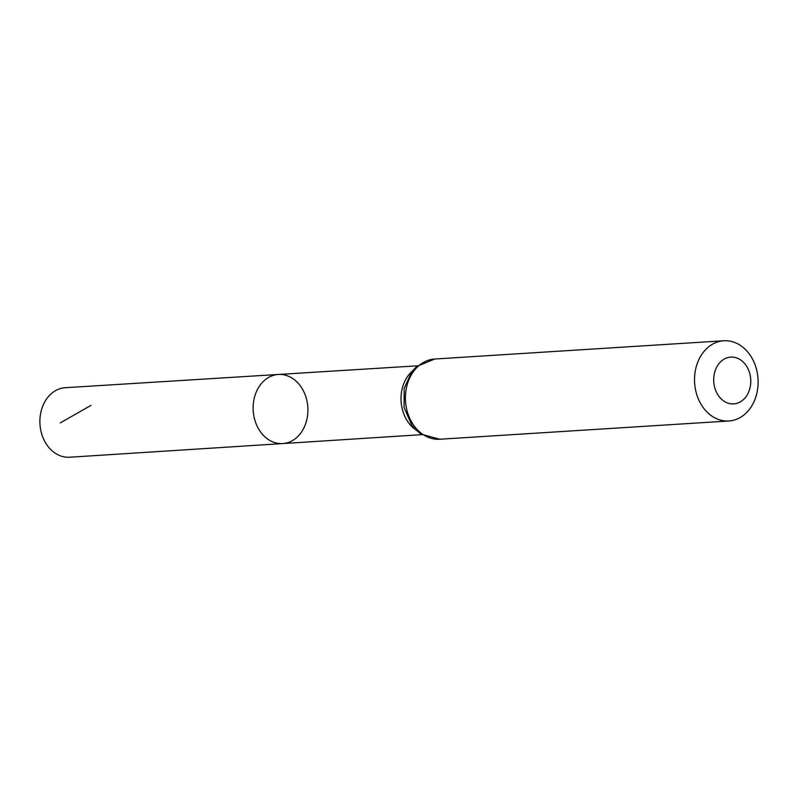 <?xml version="1.0" encoding="UTF-8"?>
<svg xmlns="http://www.w3.org/2000/svg" width="798" height="798" viewBox="0 0 798 798"><rect width="100%" height="100%" fill="white"/><g stroke="black" fill="none" stroke-linecap="round" stroke-linejoin="round"><path stroke-width="1.2" d="M282.721 443.578A34.623 27.361 -93.6 0 1 253.215 410.741A34.623 27.361 -93.6 0 1 278.352 374.462A34.623 27.361 -93.6 0 1 303.958 392.008A34.623 27.361 -93.6 0 1 282.721 443.578A34.623 27.361 -93.6 0 1 253.215 410.741A34.623 27.361 -93.6 0 1 278.352 374.462L65.266 387.708A34.833 27.521 -93.6 0 0 43.86 439.588A34.833 27.521 -93.6 0 0 69.655 457.234L421.883 434.651M748.105 368.985A23.441 18.524 -93.6 0 1 732.614 403.928A23.441 18.524 -93.6 0 1 715.986 368.596A23.441 18.524 -93.6 0 1 748.105 368.985M753.531 361.125A40.189 31.76 -93.6 0 1 728.853 420.995A40.189 31.76 -93.6 0 1 694.629 382.88A40.189 31.76 -93.6 0 1 723.786 340.766A40.189 31.76 -93.6 0 1 753.531 361.125M91.022 405.354L60.229 422.93M415.608 429.703A34.484 27.242 -93.6 0 1 411.938 371.509M439.738 439.239A40.189 31.76 -93.6 0 1 405.514 401.135A40.189 31.76 -93.6 0 1 434.681 359.02L416.726 366.481L411.758 371.748L404.197 388.456L404.067 407.479L411.997 425.563L415.299 429.384L421.055 434.132L439.738 439.239L728.853 420.995M417.534 365.813L278.352 374.462M723.786 340.766L434.681 359.02"/></g></svg>
